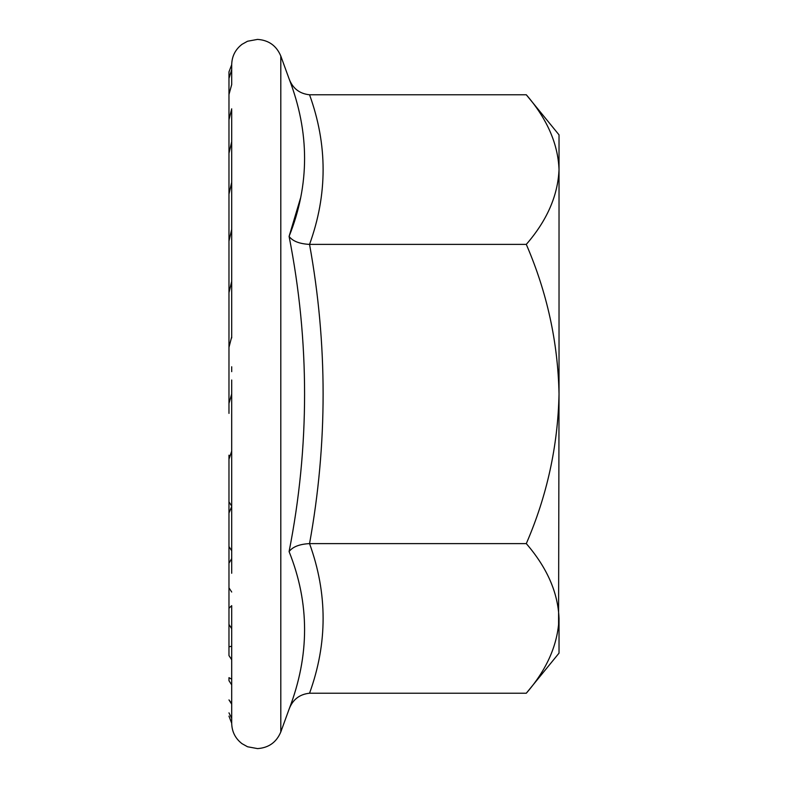 <?xml version="1.0" encoding="UTF-8"?>
<svg xmlns="http://www.w3.org/2000/svg" width="788" height="788" viewBox="0 0 788 788"><rect width="100%" height="100%" fill="white"/><g stroke="black" fill="none" stroke-linecap="round" stroke-linejoin="round"><path stroke-width="1.18" d="M231.702 718.292L231.702 703.438L231.702 723.295L231.702 718.292L228.973 712.854M231.702 703.438L231.702 679.177L231.702 703.438L228.973 699.902L231.702 704.196M231.702 684.89L231.702 646.249L231.702 679.177L228.973 677.66L228.973 680.684L231.702 684.89M231.702 646.249L231.702 628.657L228.973 624.46L228.973 608.247L231.702 605.667L231.702 646.249L228.973 646.79L228.973 624.46M231.702 511.737L231.702 573.27M231.702 606.228L231.702 605.667M231.702 506.083L228.973 501.887L228.973 459.187L231.702 451.179L231.702 558.712M231.702 559.766L231.702 558.643L228.973 563.193L228.973 512.998L231.702 506.625M231.702 452.302L231.702 465.58M231.702 421.284L231.702 422.417M231.702 395.113L231.702 451.179M231.702 380.003L231.702 387.666M231.702 381.579L231.702 394.561M231.702 282.498L231.702 337.934M231.702 371.67L231.702 366.765M231.702 230.47L231.702 283.591M228.973 413.385L228.973 292.653L231.702 281.375L231.702 269.723M228.973 292.653L228.973 241.079L231.702 229.357L231.702 182.333L231.702 233.77M228.973 241.079L228.973 194.143L231.702 182.333L231.702 109.946M231.702 69.994L231.702 84.562L228.973 94.521L228.973 75.146M231.702 69.708L228.973 78.406L228.973 71.885L231.702 64.705L231.702 69.708L231.702 64.912M526.295 244.388C546.99 220.561 557.904 195.631 559.027 169.587L559.027 134.866L526.295 94.777L309.546 94.777C327.631 144.647 327.631 194.518 309.546 244.388L526.295 244.388C547.069 292.427 557.973 342.297 559.027 394L559.027 169.587C558.032 143.84 547.118 118.899 526.295 94.777M300.504 198.133L289.088 236.41C309.743 184.914 309.743 132.384 289.088 78.82L280.804 56.046L280.804 731.953L289.088 709.18C292.703 699.586 299.519 694.267 309.546 693.223C327.631 643.353 327.631 593.482 309.546 543.612C299.519 544.134 292.703 546.793 289.088 551.59C309.743 603.086 309.743 655.616 289.088 709.18C309.743 655.685 309.743 603.155 289.088 551.59C309.743 446.609 309.743 341.549 289.088 236.41C292.703 241.207 299.519 243.866 309.546 244.388C327.631 344.129 327.631 443.871 309.546 543.612L526.295 543.612C547.01 495.869 557.924 445.998 559.027 394L558.574 626.903M309.546 693.223L526.295 693.223L559.027 653.134L559.027 618.413C558.032 592.675 547.118 567.734 526.295 543.612M526.295 693.223C546.99 669.396 557.904 644.466 559.027 618.413M309.546 94.777C299.519 93.733 292.703 88.414 289.088 78.82M228.973 716.115L231.702 723.295C231.899 731.717 235.336 738.504 241.995 743.665L247.531 746.758L257.538 748.6C268.718 747.832 276.47 742.276 280.804 731.953M228.973 194.143L228.973 94.521M228.973 119.737L231.702 108.823M228.973 153.286L231.702 141.751M228.973 347.321L231.702 336.821M228.973 403.397L231.702 394M228.973 459.187L228.973 455.188L229.879 456.587M228.973 512.998L228.973 501.887L228.973 512.998M228.973 608.247L228.973 563.193M228.973 631.877L228.973 655.577L231.702 659.773M280.804 56.046C276.47 45.724 268.718 40.168 257.538 39.4L247.531 41.242L241.995 44.335C235.336 49.496 231.899 56.283 231.702 64.705M228.973 546.577L231.702 550.773M228.973 587.828L231.702 592.024"/></g></svg>
